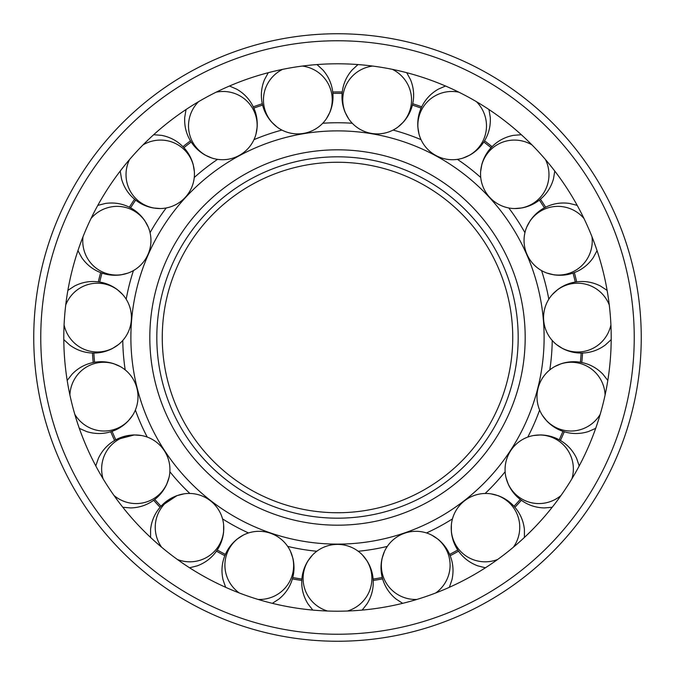 <?xml version="1.0" encoding="UTF-8"?>
<svg xmlns="http://www.w3.org/2000/svg" width="675" height="675" viewBox="0 0 675 675"><rect width="100%" height="100%" fill="white"/><g stroke="black" fill="none" stroke-linecap="round" stroke-linejoin="round"><path stroke-width="1.01" d="M130.882 337.5A206.618 206.618 0 0 0 337.5 544.117A206.618 206.618 0 0 0 544.117 337.5A206.618 206.618 0 0 0 337.5 130.882A206.618 206.618 0 0 0 130.882 337.5M162.262 337.5A175.238 175.238 0 0 0 337.5 512.738A175.238 175.238 0 0 0 512.738 337.5A175.238 175.238 0 0 0 337.5 162.262A175.238 175.238 0 0 0 162.262 337.5M352.257 123.255A214.751 214.751 0 0 0 322.743 123.255M281.897 130.072A214.751 214.751 0 0 0 253.977 139.657M217.561 159.368A214.751 214.751 0 0 0 194.257 177.5M166.219 207.959A214.751 214.751 0 0 0 150.069 232.681M133.439 270.599A214.751 214.751 0 0 0 126.191 299.219M548.809 299.219A214.751 214.751 0 0 0 541.561 270.599M524.931 232.681A214.751 214.751 0 0 0 508.781 207.959M480.743 177.5A214.751 214.751 0 0 0 457.439 159.368M421.023 139.657A214.751 214.751 0 0 0 393.103 130.072M358.206 551.256A214.751 214.751 0 0 0 387.323 546.396M426.49 532.946A214.751 214.751 0 0 0 452.452 518.898M485.131 493.467A214.751 214.751 0 0 0 505.119 471.741M527.766 437.079A214.751 214.751 0 0 0 539.629 410.046M549.796 369.9A214.751 214.751 0 0 0 552.234 340.478M122.766 340.478A214.751 214.751 0 0 0 125.204 369.9M135.371 410.046A214.751 214.751 0 0 0 147.234 437.079M169.881 471.741A214.751 214.751 0 0 0 189.869 493.467M222.547 518.898A214.751 214.751 0 0 0 248.51 532.946M287.677 546.396A214.751 214.751 0 0 0 316.794 551.256M611.204 337.5A273.704 273.704 0 0 0 337.5 63.796A273.704 273.704 0 0 0 63.796 337.5A273.704 273.704 0 0 0 337.5 611.204A273.704 273.704 0 0 0 611.204 337.5M33.75 337.5A303.75 303.75 0 0 0 337.5 641.25A303.75 303.75 0 0 0 641.25 337.5A303.75 303.75 0 0 0 337.5 33.75A303.75 303.75 0 0 0 33.75 337.5A303.75 303.75 0 0 1 337.5 33.75A303.75 303.75 0 0 1 641.25 337.5M382.607 578.829L382.261 577.53A244.164 244.164 0 0 1 373.115 579.057L373.199 580.458A245.573 245.573 0 0 0 382.615 578.888M449.601 554.411L450.132 555.66M457.76 549.998A244.164 244.164 0 0 1 449.618 554.403A244.164 244.164 0 0 0 457.76 549.998L457.802 550.015M520.248 499.432A244.164 244.164 0 0 1 513.97 506.25L514.898 507.305A245.573 245.573 0 0 0 521.37 500.276L520.324 499.475M564.207 431.73L564.266 431.747A245.573 245.573 0 0 1 560.427 440.497L559.195 439.822A244.164 244.164 0 0 0 562.925 431.325A244.164 244.164 0 0 1 559.204 439.805L559.347 439.906M580.567 362.323L581.791 362.534A245.573 245.573 0 0 0 582.576 353.017L582.576 353.017M581.175 353.042A244.164 244.164 0 0 1 580.407 362.273A244.164 244.164 0 0 0 581.175 353.042M575.294 282.057A244.164 244.164 0 0 0 573.016 273.08L574.282 272.616L573.016 273.063A244.164 244.164 0 0 1 575.294 282.057L575.454 282.049M544.565 207.79L545.662 207.208A245.573 245.573 0 0 0 540.43 199.218M483.789 142.012A244.164 244.164 0 0 1 491.096 147.698L492.075 146.686A245.573 245.573 0 0 0 484.54 140.813L484.498 140.864M540.38 199.252L539.333 200.087A244.164 244.164 0 0 1 544.404 207.849M342.166 93.209L342.276 91.977A245.573 245.573 0 0 0 332.724 91.977M332.868 93.378A244.164 244.164 0 0 1 342.132 93.378A244.164 244.164 0 0 0 332.868 93.378M262.592 104.937L262.297 103.731A245.573 245.573 0 0 0 253.268 106.827M190.468 140.813L190.468 140.813A245.573 245.573 0 0 0 182.933 146.678L182.967 146.728M253.285 106.886L253.842 108.11A244.164 244.164 0 0 1 262.609 105.097M183.904 147.698A244.164 244.164 0 0 1 191.211 142.012A244.164 244.164 0 0 0 183.904 147.698L183.887 147.707M135.667 200.087L135.667 200.087A244.164 244.164 0 0 0 130.596 207.849A244.164 244.164 0 0 1 135.658 200.104M134.57 199.218A245.573 245.573 0 0 0 129.338 207.208A245.573 245.573 0 0 1 134.57 199.218M100.659 272.599L100.659 272.599A245.573 245.573 0 0 0 98.314 281.855L98.314 281.863M129.398 207.242L130.587 207.866L129.398 207.242M99.706 282.057A244.164 244.164 0 0 1 101.984 273.08A244.164 244.164 0 0 0 99.706 282.057M93.825 353.042A244.164 244.164 0 0 0 94.593 362.273A244.164 244.164 0 0 1 93.825 353.042L93.665 353.025M92.467 353.017L92.441 353.017A245.573 245.573 0 0 0 93.209 362.534L93.209 362.534M114.632 440.471L115.805 439.822A244.164 244.164 0 0 1 112.075 431.325L110.793 431.73M103.064 478.761A34.4 34.045 -123.2 0 1 141.539 435.535L134.291 434.936L115.796 439.805A244.164 244.164 0 0 1 112.075 431.325L111.915 431.359M154.744 499.424L154.744 499.424A244.164 244.164 0 0 0 161.03 506.25A244.164 244.164 0 0 1 154.752 499.432M153.681 500.226L153.655 500.251A245.573 245.573 0 0 0 160.093 507.296L160.135 507.263M217.24 549.998A244.164 244.164 0 0 0 225.382 554.403A244.164 244.164 0 0 1 217.24 549.998L217.131 550.125M292.688 577.69L292.376 578.888L292.688 577.69M224.868 555.652L225.399 554.411M301.894 579.15L301.902 579.083A244.164 244.164 0 0 1 292.748 577.53A244.164 244.164 0 0 0 301.885 579.057L301.809 580.382M292.385 578.888A245.573 245.573 0 0 0 301.793 580.458L301.809 580.399M373.115 579.057A244.164 244.164 0 0 0 382.252 577.53M416.888 599.442A34.4 34.045 161.1 0 1 384.429 551.526A34.4 34.045 161.1 0 1 448.267 554.217A34.4 34.045 161.1 0 1 435.738 592.971M458.553 551.163A245.573 245.573 0 0 1 450.157 555.702M431.924 535.224L438.016 539.207C444.099 544.21 448.369 550.311 450.824 557.491C453.305 564.671 453.676 572.105 451.946 579.791L449.584 586.676A34.4 34.045 161.1 0 1 449.272 587.343M402.747 603.315A34.4 34.045 161.1 0 1 402.098 602.977L396.006 598.995C389.914 593.992 385.644 587.891 383.198 580.711C380.717 573.531 380.346 566.097 382.067 558.411L384.429 551.526M497.635 559.474A34.4 34.045 142.1 0 1 451.381 524.694A34.4 34.045 142.1 0 1 512.629 506.512A34.4 34.045 142.1 0 1 513.371 547.231M491.003 493.847L498.066 495.644C505.448 498.395 511.464 502.774 516.113 508.781C520.788 514.763 523.555 521.665 524.416 529.504L524.424 536.777A34.4 34.045 142.1 0 1 524.34 537.511M485.528 567.726A34.4 34.045 142.1 0 1 484.793 567.624L477.74 565.836C470.357 563.077 464.341 558.697 459.692 552.69C455.017 546.708 452.25 539.806 451.381 531.967L451.381 524.694M561.035 495.45A34.4 34.045 123.2 0 1 505.997 477.571A34.4 34.045 123.2 0 1 558.023 440.488A34.4 34.045 123.2 0 1 571.936 478.761M533.461 435.535L540.709 434.936C548.589 435.147 555.702 437.341 562.047 441.501C568.417 445.643 573.278 451.28 576.636 458.409L578.998 465.286A34.4 34.045 123.2 0 1 579.167 466.012M552.26 507.187A34.4 34.045 123.2 0 1 551.534 507.33L544.278 507.929C536.406 507.71 529.293 505.524 522.939 501.356C516.577 497.222 511.718 491.586 508.359 484.456L505.997 477.571M600.21 414.307A34.4 34.045 104.2 0 1 542.346 415.277A34.4 34.045 104.2 0 1 579.513 363.302A34.4 34.045 104.2 0 1 605.104 394.985M554.673 366.593L561.338 363.673C568.856 361.319 576.298 361.074 583.656 362.956C591.013 364.804 597.442 368.558 602.935 374.212L607.407 379.949A34.4 34.045 104.2 0 1 607.795 380.573M595.721 428.262A34.4 34.045 104.2 0 1 595.08 428.625L588.414 431.553C580.897 433.907 573.455 434.143 566.097 432.27C558.74 430.414 552.31 426.668 546.817 421.014L542.346 415.277M610.917 324.844A34.4 34.045 85.3 0 1 556.495 344.545A34.4 34.045 85.3 0 1 574.779 283.323A34.4 34.045 85.3 0 1 609.272 304.982M574.341 272.599A245.573 245.573 0 0 1 576.686 281.855M552.352 294.502L557.71 289.575C564.055 284.909 571.016 282.26 578.585 281.652C586.145 281.011 593.443 282.471 600.472 286.031L606.563 290.014A34.4 34.045 85.3 0 1 607.137 290.478M611.196 339.5A34.4 34.045 85.3 0 1 610.715 340.057L605.357 344.984C599.012 349.65 592.051 352.291 584.483 352.907C576.923 353.548 569.624 352.088 562.596 348.528L556.495 344.545M591.992 236.756A34.4 34.045 66.3 0 1 546.919 273.054A34.4 34.045 66.3 0 1 544.328 209.216A34.4 34.045 66.3 0 1 583.985 218.497M526.753 227.07L530.212 220.674C534.701 214.194 540.422 209.436 547.383 206.398C554.335 203.335 561.71 202.348 569.514 203.437L576.568 205.217A34.4 34.045 66.3 0 1 577.26 205.478M597.021 250.518A34.4 34.045 66.3 0 1 596.742 251.201L593.274 257.605C588.786 264.085 583.065 268.836 576.104 271.873C569.16 274.936 561.786 275.923 553.981 274.843L546.919 273.054M545.493 159.578A34.4 34.045 47.4 0 1 514.645 208.55A34.4 34.045 47.4 0 1 491.468 149.006A34.4 34.045 47.4 0 1 531.993 144.914M480.642 171.602L481.84 164.43C483.983 156.845 487.848 150.483 493.442 145.353C499.019 140.197 505.676 136.873 513.413 135.363L520.661 134.764A34.4 34.045 47.4 0 1 521.404 134.781M554.715 170.969A34.4 34.045 47.4 0 1 554.673 171.703L553.475 178.883C551.332 186.469 547.467 192.822 541.865 197.952C536.296 203.107 529.639 206.44 521.902 207.942L514.645 208.55M476.449 101.689A34.4 34.045 28.4 0 1 463.177 158.018A34.4 34.045 28.4 0 1 421.926 109.232A34.4 34.045 28.4 0 1 458.916 92.197M412.703 103.731A245.573 245.573 0 0 1 421.732 106.827M421.149 108.11A244.164 244.164 0 0 0 412.391 105.097M419.015 134.114L417.825 126.934C417.386 119.07 418.981 111.797 422.601 105.131C426.203 98.449 431.418 93.133 438.244 89.201L444.909 86.273A34.4 34.045 28.4 0 1 445.61 86.054M488.877 109.46A34.4 34.045 28.4 0 1 489.071 110.168L490.269 117.349C490.708 125.221 489.113 132.486 485.485 139.16C481.882 145.842 476.668 151.149 469.842 155.09L463.177 158.018M392.352 69.348A34.4 34.045 9.5 0 1 398.09 126.934A34.4 34.045 9.5 0 1 343.229 94.188A34.4 34.045 9.5 0 1 372.693 66.066M348.562 118.665L345.102 112.261C342.132 104.963 341.28 97.571 342.546 90.087C343.777 82.595 346.984 75.878 352.164 69.938L357.514 65.011A34.4 34.045 9.5 0 1 358.113 64.572M406.628 72.664A34.4 34.045 9.5 0 1 407.042 73.271L410.51 79.675C413.48 86.974 414.332 94.365 413.066 101.858C411.834 109.35 408.628 116.058 403.448 121.998L398.09 126.934M302.307 66.066A34.4 34.045 -9.5 0 1 326.438 118.665A34.4 34.045 -9.5 0 1 263.917 105.511A34.4 34.045 -9.5 0 1 282.648 69.348M276.91 126.934L271.552 121.998C266.372 116.058 263.166 109.35 261.934 101.858C260.668 94.365 261.52 86.974 264.49 79.675L267.958 73.271A34.4 34.045 -9.5 0 1 268.372 72.664M316.887 64.572A34.4 34.045 -9.5 0 1 317.486 65.011L322.836 69.938C328.016 75.878 331.223 82.595 332.454 90.087C333.72 97.571 332.868 104.963 329.898 112.261L326.438 118.665M216.084 92.197A34.4 34.045 -28.4 0 1 255.985 134.114A34.4 34.045 -28.4 0 1 192.578 141.969A34.4 34.045 -28.4 0 1 198.551 101.689M211.823 158.018L205.158 155.09C198.332 151.149 193.118 145.842 189.515 139.16C185.887 132.486 184.292 125.221 184.731 117.349L185.929 110.168A34.4 34.045 -28.4 0 1 186.123 109.46M229.39 86.054A34.4 34.045 -28.4 0 1 230.091 86.273L236.756 89.201C243.582 93.133 248.797 98.449 252.399 105.131C256.019 111.797 257.614 119.07 257.175 126.934L255.985 134.114M143.007 144.914A34.4 34.045 -47.4 0 1 194.358 171.602A34.4 34.045 -47.4 0 1 136.941 199.623A34.4 34.045 -47.4 0 1 129.507 159.578M160.355 208.55L153.098 207.942C145.361 206.44 138.704 203.107 133.135 197.952C127.533 192.822 123.668 186.469 121.525 178.883L120.327 171.703A34.4 34.045 -47.4 0 1 120.285 170.969M153.596 134.781A34.4 34.045 -47.4 0 1 154.339 134.764L161.587 135.363C169.324 136.873 175.981 140.197 181.558 145.353C187.152 150.483 191.017 156.845 193.16 164.43L194.358 171.602M91.015 218.497A34.4 34.045 -66.3 0 1 148.247 227.07A34.4 34.045 -66.3 0 1 103.039 272.211A34.4 34.045 -66.3 0 1 83.008 236.756M128.081 273.054L121.019 274.843C113.214 275.923 105.84 274.936 98.896 271.873C91.935 268.836 86.214 264.085 81.726 257.605L78.258 251.201A34.4 34.045 -66.3 0 1 77.979 250.518M97.74 205.478A34.4 34.045 -66.3 0 1 98.432 205.217L105.486 203.437C113.29 202.348 120.665 203.335 127.617 206.398C134.578 209.436 140.299 214.194 144.787 220.674L148.247 227.07M65.728 304.982A34.4 34.045 -85.3 0 1 122.648 294.502A34.4 34.045 -85.3 0 1 94.542 351.877A34.4 34.045 -85.3 0 1 64.083 324.844M118.505 344.545L112.404 348.528C105.376 352.088 98.078 353.548 90.517 352.907C82.949 352.291 75.988 349.65 69.643 344.984L64.285 340.057A34.4 34.045 -85.3 0 1 63.804 339.5M67.863 290.478A34.4 34.045 -85.3 0 1 68.437 290.014L74.528 286.031C81.557 282.471 88.855 281.011 96.415 281.652C103.984 282.26 110.945 284.909 117.29 289.575L122.648 294.502M69.896 394.985A34.4 34.045 -104.2 0 1 120.327 366.593A34.4 34.045 -104.2 0 1 112.379 429.992A34.4 34.045 -104.2 0 1 74.79 414.307M113.965 495.45A34.4 34.045 -123.2 0 0 169.003 477.571A34.4 34.045 -123.2 0 0 141.539 435.535L134.291 434.936C126.411 435.147 119.298 437.341 112.953 441.501L114.573 440.497A245.573 245.573 0 0 1 110.742 431.755M132.654 415.277L128.182 421.014C122.69 426.668 116.26 430.414 108.903 432.27C101.545 434.143 94.103 433.907 86.586 431.553L79.92 428.625A34.4 34.045 -104.2 0 1 79.279 428.262M67.205 380.573A34.4 34.045 -104.2 0 1 67.593 379.949L72.065 374.212C77.558 368.558 83.987 364.804 91.344 362.956C98.702 361.074 106.144 361.319 113.662 363.673L120.327 366.593M169.003 477.571L166.641 484.456C163.282 491.586 158.422 497.222 152.061 501.356C145.707 505.524 138.594 507.71 130.722 507.929L123.466 507.33A34.4 34.045 -123.2 0 1 122.74 507.187M95.833 466.012A34.4 34.045 -123.2 0 1 96.002 465.286L98.364 458.409C101.722 451.28 106.582 445.643 112.953 441.501M161.629 547.231A34.4 34.045 -142.1 0 1 183.997 493.847A34.4 34.045 -142.1 0 1 216.658 548.758A34.4 34.045 -142.1 0 1 177.365 559.474M224.843 555.702A245.573 245.573 0 0 1 216.447 551.163M223.619 524.694L223.619 531.967C222.75 539.806 219.983 546.708 215.308 552.69C210.659 558.697 204.643 563.077 197.26 565.836L190.207 567.624A34.4 34.045 -142.1 0 1 189.472 567.726M150.66 537.511A34.4 34.045 -142.1 0 1 150.576 536.777L150.584 529.504C151.445 521.665 154.212 514.763 158.887 508.781L160.093 507.296M239.262 592.971A34.4 34.045 -161.1 0 1 243.076 535.224A34.4 34.045 -161.1 0 1 291.802 576.551A34.4 34.045 -161.1 0 1 258.112 599.442M290.571 551.526L292.933 558.411C294.654 566.097 294.283 573.531 291.802 580.711C289.356 587.891 285.086 593.992 278.994 598.995L272.902 602.977A34.4 34.045 -161.1 0 1 272.253 603.315M225.728 587.343A34.4 34.045 -161.1 0 1 225.416 586.676L223.054 579.791C221.324 572.105 221.695 564.671 224.176 557.491C226.631 550.311 230.901 544.21 236.984 539.207L243.076 535.224M327.535 611.027A34.4 34.045 180 0 1 312.39 555.171A34.4 34.045 180 0 1 371.9 578.441A34.4 34.045 180 0 1 347.465 611.027M362.61 555.171L367.073 560.917C371.208 567.624 373.267 574.779 373.25 582.373C373.267 589.958 371.208 597.113 367.073 603.821L362.61 609.567A34.4 34.045 180 0 1 362.095 610.099M312.905 610.099A34.4 34.045 180 0 1 312.39 609.567L307.927 603.821C303.792 597.113 301.733 589.958 301.75 582.373C301.733 574.779 303.792 567.624 307.927 560.917L312.39 555.171M156.819 337.5A180.681 180.681 0 0 0 337.5 518.181A180.681 180.681 0 0 0 518.181 337.5A180.681 180.681 0 0 0 337.5 156.819A180.681 180.681 0 0 0 156.819 337.5M149.816 337.5A187.684 187.684 0 0 0 337.5 525.184A187.684 187.684 0 0 0 525.184 337.5A187.684 187.684 0 0 0 337.5 149.816A187.684 187.684 0 0 0 149.816 337.5M337.5 634.238A296.738 296.738 0 0 0 634.238 337.5A296.738 296.738 0 0 0 337.5 40.762A296.738 296.738 0 0 0 40.762 337.5A296.738 296.738 0 0 0 337.5 634.238M158.887 508.781C163.536 502.774 169.552 498.395 176.934 495.644L183.997 493.847L176.934 495.644L161.03 506.25M190.207 567.624L197.26 565.836C204.643 563.077 210.659 558.697 215.308 552.69"/></g></svg>
